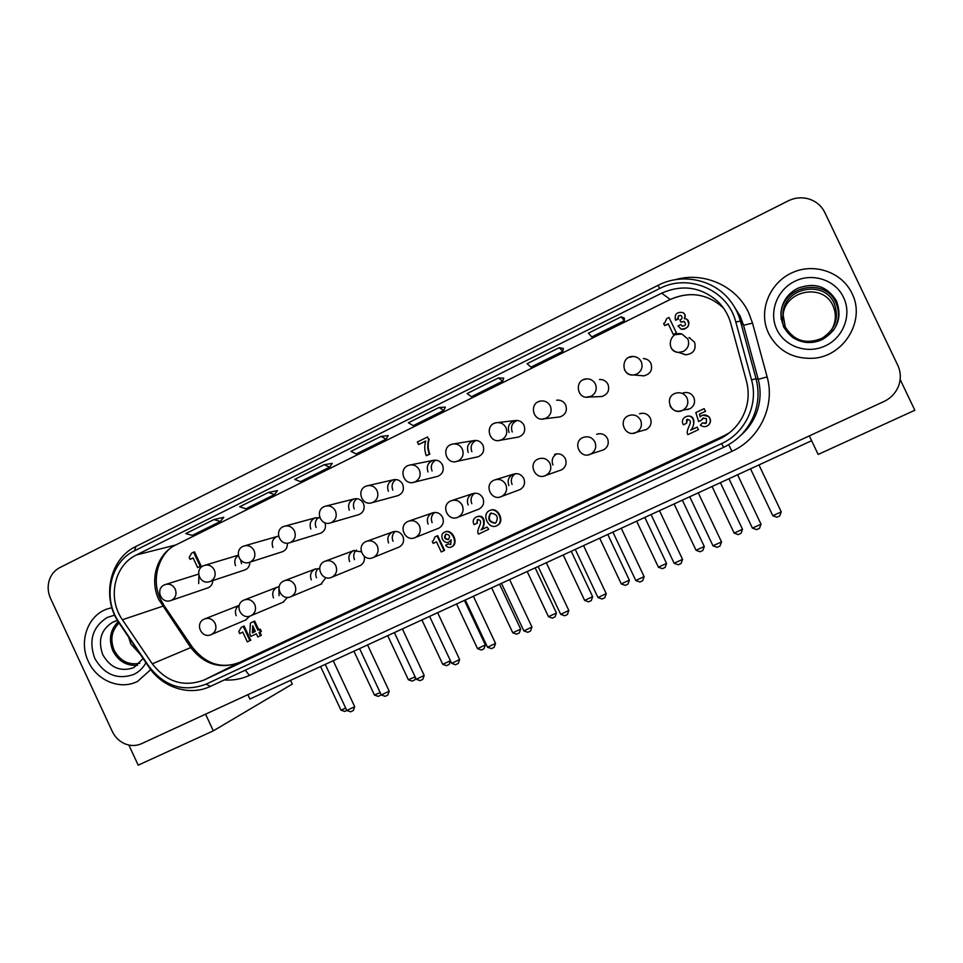 <?xml version="1.0" encoding="UTF-8"?>
<svg xmlns="http://www.w3.org/2000/svg" width="963" height="963" viewBox="0 0 963 963"><rect width="100%" height="100%" fill="white"/><g stroke="black" fill="none" stroke-linecap="round" stroke-linejoin="round"><path stroke-width="1.44" d="M684.44 354.565L683.176 353.927L684.44 354.565M689.063 337.592L694.564 342.178C696.369 349.653 693.42 353.842 685.728 354.769L681.9 353.505M688.136 409.516L686.125 409.54L688.136 409.516M683.273 392.856C687.919 391.76 691.422 393.265 693.781 397.358C695.527 402.113 694.263 405.917 690.002 408.757L684.886 409.781M643.14 375.895L642.357 375.714L643.14 375.895M643.525 358.561C646.895 358.802 649.375 360.415 650.94 363.412C652.794 369.985 650.41 374.126 643.79 375.859L640.612 375.558M599.612 379.518C603.392 379.386 606.172 380.987 607.978 384.333C609.82 390.424 607.737 394.493 601.731 396.539L599.239 396.624M556.795 400.199C560.767 399.814 563.728 401.39 565.666 404.929C567.496 410.732 565.606 414.716 559.997 416.919L558.01 417.148M509.054 432.483C507.224 426.621 509.15 422.649 514.832 420.578C518.913 420 521.97 421.541 523.992 425.213C525.798 430.81 524.053 434.734 518.732 436.997L517.095 437.286M468.223 452.357C466.417 446.7 468.211 442.787 473.615 440.633C477.744 439.922 480.862 441.451 482.945 445.195C484.738 450.636 483.077 454.512 477.985 456.811L476.625 457.1M428.005 471.942C426.224 466.429 427.909 462.577 433.085 460.386C437.238 459.58 440.38 461.084 442.511 464.876C444.28 470.197 442.703 474.013 437.792 476.336L436.624 476.613M388.378 491.238C386.608 485.846 388.221 482.054 393.205 479.839C397.358 478.96 400.512 480.441 402.666 484.281C404.424 489.493 402.919 493.261 398.164 495.584L397.141 495.849M349.328 510.246C347.583 504.973 349.112 501.217 353.951 498.99C358.08 498.064 361.233 499.532 363.412 503.384C365.146 508.512 363.701 512.232 359.079 514.555L358.176 514.808M324.952 522.753C326.313 527.628 324.844 531.119 320.547 533.249L319.752 533.49M287.311 543.144C287.66 547.225 286.071 550.078 282.556 551.691L281.834 551.919M249.802 562.187C249.826 565.871 248.261 568.435 245.096 569.867L244.458 570.072M212.775 580.593C212.667 584.047 211.126 586.443 208.164 587.779L207.575 587.984M645.655 429.835L644.801 429.931L645.655 429.835M639.552 413.741C644.271 412.441 647.846 413.897 650.302 418.111C652.035 422.901 650.759 426.681 646.462 429.462L643.091 430.425M596.699 434.241C601.394 432.856 604.993 434.289 607.484 438.538C609.218 443.329 607.942 447.085 603.657 449.817L601.165 450.636M554.556 454.416C559.226 452.983 562.813 454.404 565.317 458.653C567.038 463.432 565.775 467.163 561.525 469.848L559.575 470.546M508.885 485.581C507.128 480.573 508.536 476.805 513.086 474.265C517.709 472.821 521.272 474.217 523.776 478.479C525.485 483.233 524.245 486.929 520.044 489.577L518.443 490.167M468.187 504.997C466.453 500.05 467.813 496.33 472.255 493.814C476.829 492.358 480.368 493.754 482.86 497.991C484.558 502.734 483.342 506.394 479.189 508.994L477.841 509.523M428.09 524.125C426.368 519.238 427.692 515.554 432.05 513.074C436.564 511.606 440.067 513.002 442.547 517.227C444.244 521.934 443.04 525.569 438.935 528.133L437.78 528.591M388.583 542.976C386.885 538.148 388.161 534.501 392.435 532.033C396.888 530.577 400.355 531.961 402.835 536.186C404.508 540.857 403.328 544.456 399.284 546.984L398.273 547.393M364.231 556.349C365.001 560.478 363.665 563.548 360.21 565.57L359.307 565.931M325.891 577.619L320.896 584.204M287.564 597.361L283.026 602.224M249.742 616.139L245.685 619.979M496.619 525.774C488.747 529.939 481.211 514.471 489.288 510.715L489.493 510.619C497.161 506.502 504.829 521.416 497.137 525.509L496.619 525.774M490.697 513.195C497.197 513.929 498.858 517.215 495.68 523.053L495.415 523.198C488.831 522.379 487.218 519.069 490.552 513.267L490.697 513.195M702.304 422.986L706.348 423.022L706.421 418.532L702.545 418.375L701.377 420.241L698.632 421.541L695.828 412.573L704.122 408.637L705.398 411.321L699.379 414.186L700.113 416.835L701.016 416.052C703.652 414.451 706.156 414.608 708.527 416.522C710.983 419.387 710.959 422.251 708.443 425.104C705.723 427.187 703.038 427.187 700.354 425.092L702.46 422.926L705.578 423.515M702.846 415.173L708.672 416.473C711.127 419.326 711.103 422.191 708.587 425.044L706.902 426.128M446.146 534.032C444.244 537.017 445.038 538.847 448.541 539.509M448.313 539.629C444.521 539.28 443.642 537.474 445.664 534.212L445.749 534.176C449.528 534.501 450.419 536.307 448.433 539.569L448.313 539.629M451.117 539.81L449.3 541.784C443.642 545.299 438.55 534.754 444.485 532.154C451.503 528.759 458.147 542.506 452.129 546.599C449.552 548.031 447.41 547.562 445.676 545.19L448.373 543.914L450.756 544.504L451.117 539.81M451.274 540.339L449.107 541.88M445.255 531.817C452.213 528.771 458.653 542.277 452.706 546.322L451.84 546.743M450.816 544.456L448.373 543.914M686.342 423.371L683.357 424.779C681.708 421.794 682.201 419.278 684.862 417.244C693.998 412.188 696.177 425.08 690.664 430.172L697.176 427.103L698.404 429.691L687.883 434.638C684.488 429.799 695.864 419.603 686.691 419.579L686.523 423.311L683.357 424.779M687.113 416.245C695.9 414.608 694.913 425.598 690.844 430.088M698.404 429.691L697.176 427.103M698.56 429.618L687.883 434.638M687.546 419.206L686.523 423.311M704.122 408.637L705.398 411.321M705.554 411.285L699.379 414.186M699.535 414.138L700.257 416.702M703.496 417.894L701.377 420.241M701.545 420.181L698.632 421.541M417.364 441.993L427.512 436.997L428.583 439.26L427.741 447.735L429.281 454.223L426.308 455.68C424.466 450.84 424.274 445.953 425.718 441.006L418.556 444.533L417.364 441.993M428.583 439.26L427.512 436.997M429.197 439.176L428.487 439.766M429.113 439.682L428.21 440.91M428.836 440.825L427.945 442.342M428.571 442.246L427.777 443.762M428.391 443.666L427.68 445.183M428.294 445.087L427.68 446.363M428.294 446.266L427.741 447.735M428.354 447.626L427.885 448.939M428.511 448.842L428.114 450.263M428.728 450.154L429.101 451.731L428.475 451.84M429.101 451.731L428.884 453.128M429.498 453.019L429.281 454.223M429.895 454.103L426.308 455.68M425.646 441.259L418.556 444.533M249.874 640.648L247.31 641.864L242.76 632.113L239.691 633.558L238.764 631.572L241.292 627.346L243.242 626.419L249.874 640.648L250.765 640.239L247.31 641.864M242.772 632.137L239.691 633.558M250.765 640.239L244.133 626.034L243.242 626.419M676.303 332.921L673.269 334.402L668.262 323.833L664.651 325.602L663.639 323.46L664.771 322.894L666.697 318.621L668.984 317.489L676.508 333.017L673.269 334.402M668.346 324.013L664.651 325.602M676.508 333.017L668.984 317.489M444.003 550.643L441.235 551.943L436.492 541.844L433.194 543.397L432.231 541.35L433.266 540.857L434.987 536.897L437.082 535.897L444.003 550.643L444.593 550.367L441.235 551.943M436.504 541.868L433.194 543.397M444.593 550.367L437.671 535.657L437.082 535.897M200.184 566.34L197.644 567.58L193.118 557.878L190.096 559.359L189.181 557.384L191.661 553.123L193.575 552.172L200.184 566.34L201.147 566.051L197.644 567.58M193.202 558.034L190.096 559.359M201.147 566.051L194.55 551.907L193.575 552.172M684.368 318.681L686.306 318.946C692.277 322.136 686.812 330.947 681.046 329.021L678.012 325.951L680.853 324.555L682.418 326.192C685.873 325.638 686.402 324.037 684.007 321.389L680.937 322.087L679.95 320.017C682.442 318.825 682.755 317.309 680.889 315.455C678.542 315.25 677.615 316.285 678.133 318.536L675.412 319.897C674.413 314.179 676.905 311.735 682.911 312.554C685.162 314.058 685.62 315.972 684.284 318.296L684.368 318.681M686.896 319.295C690.471 325.253 688.581 328.527 681.238 329.129L680.48 328.792M682.189 326.084L680.853 324.555M684.344 321.582L680.937 322.087M681.202 315.647L681.082 315.587C678.734 315.383 677.82 316.406 678.337 318.669L678.133 318.536M678.506 319.03L675.581 320.246M683.501 312.915C685.427 314.48 685.752 316.321 684.476 318.416L684.284 318.296M488.205 529.542L478.455 534.14C475.168 529.385 485.653 520.309 477.371 519.587L476.89 523.318L474.121 524.63C472.508 521.609 473.014 519.165 475.662 517.3C484.148 512.978 485.906 525.196 480.994 529.903L487.037 527.062L488.723 529.301L478.455 534.14M477.853 519.394L476.89 523.318M477.431 523.09L474.121 524.63M477.203 516.601C485.569 513.977 485.725 525.268 481.524 529.65M488.723 529.301L487.037 527.062M252.727 625.745L255.388 631.451L252.39 632.872L252.727 625.745M253.51 627.419L253.269 632.45M253.799 621.448L257.891 630.211L259.396 629.501L260.492 631.848L258.987 632.559L260.467 635.724L257.831 636.964L256.351 633.798L250.946 636.35L249.754 633.81L250.44 623.037L254.677 621.063L258.758 629.802M260.492 631.848L261.358 631.451L260.263 629.116L259.396 629.501M261.358 631.451L258.987 632.559M259.854 632.161L261.334 635.315L260.467 635.724M261.334 635.315L257.831 636.964M256.363 633.81L250.946 636.35M491.118 513.026L491.058 513.05C487.699 518.576 489.228 521.922 495.62 523.09M490.071 510.378C497.727 506.382 505.274 521.224 497.63 525.268L497.125 525.545M310.844 528.976C309.111 523.8 310.592 520.092 315.274 517.865L319.824 517.853M272.914 547.441C271.205 542.35 272.625 538.678 277.188 536.463L278.5 536.15M235.538 565.642C233.949 561.429 234.852 558.034 238.234 555.47M198.679 583.59L198.908 576.03M349.653 561.549C347.956 556.77 349.208 553.159 353.397 550.728L361.233 551.775M311.29 579.858C309.605 575.116 310.82 571.541 314.937 569.145L319.632 568.712M273.468 597.903C271.807 593.208 272.986 589.669 277.031 587.286L279.162 586.708M236.188 615.694C234.575 611.288 235.586 607.858 239.221 605.402M279.077 595.64L278.909 588.947M316.514 577.776C315.106 574.249 315.635 571.167 318.127 568.519M354.504 559.659C353.036 555.952 353.662 552.762 356.394 550.09M393.036 541.266C391.52 537.39 392.254 534.092 395.251 531.395M432.134 522.62C430.569 518.539 431.424 515.145 434.698 512.436M471.81 503.697C470.197 499.4 471.184 495.897 474.759 493.2M512.075 484.485C510.402 479.947 511.546 476.336 515.47 473.664M552.943 464.997C551.221 460.17 552.533 456.45 556.867 453.838M598.938 433.723L596.651 434.265M641.31 413.452L639.492 413.765M241.52 563.74L240.738 560.285M316.105 527.447C314.576 523.511 315.334 520.213 318.38 517.552M354.203 508.909C352.627 504.744 353.517 501.338 356.864 498.69M392.856 490.095C391.219 485.701 392.254 482.186 395.949 479.55M432.062 471.015C430.389 466.345 431.593 462.709 435.673 460.133M471.858 451.647C470.137 446.663 471.533 442.92 476.047 440.428M512.256 431.99C510.474 426.633 512.111 422.781 517.143 420.434M645.246 358.91L643.404 358.549M684.524 392.808L683.176 392.892M690.254 338.194L689.027 337.58M776.924 517.191L779.741 515.927L781.258 511.883L772.795 515.711M742.497 529.289L734.155 533.093M712.054 486.496L734.155 533.117L738.248 534.585L741.029 533.321L742.509 529.337M704.254 546.478L696.044 550.246M696.056 550.306L700.077 551.739L702.821 550.487L704.29 546.527L682.346 500.158M599.48 379.53L601.839 379.615M666.528 563.427L658.427 567.159M658.439 567.243L662.424 568.664L665.132 567.412M629.296 580.159L621.291 583.927L599.684 538.173M625.252 585.335L627.936 584.144L629.369 580.22L607.773 534.453M592.558 596.675L584.649 600.431L563.199 554.953M588.586 601.815L591.246 600.611L592.654 596.723L571.228 551.257M552.389 618.077L555.001 616.91L556.421 613.022L548.477 616.705L527.194 571.516M516.674 634.135L519.274 632.944L520.658 629.104L512.773 632.775L491.648 587.863M481.404 649.977L483.944 648.833L485.352 644.969L477.528 648.641L456.558 603.994M450.407 660.75L442.751 664.326L421.914 619.931M446.591 665.626L449.119 664.434M415.089 676.808L408.372 679.77L387.704 635.652M412.224 681.058L414.752 679.902L415.522 677.747M380.18 692.59L374.451 695.045L353.927 651.193M378.29 696.309L380.758 695.142M345.717 708.142L340.95 710.116L320.571 666.528M344.778 711.368L346.849 710.489M737.574 474.759L761.023 524.221L752.392 528.109L728.967 478.719M756.605 529.614L759.482 528.326L761.023 524.221M721.492 541.904L713.005 545.78M717.158 547.309L720.011 546.033L721.516 541.964M682.514 559.395L674.148 563.247M678.265 564.763L681.07 563.499M644.066 576.656L635.821 580.472M635.821 580.557L639.889 582.013L642.646 580.749L644.127 576.717M606.136 593.677L597.975 597.542L575.26 549.404M597.999 597.566L602.031 599.01L604.752 597.758L606.221 593.738M481.813 516.734L481.055 516.842M546.322 562.717L568.832 610.494L560.683 614.334L538.124 566.485M564.691 615.73L567.376 614.526L568.832 610.53M509.608 579.594L531.949 627.057L523.86 630.897L501.47 583.337M527.832 632.27L530.505 631.03M473.387 596.253L495.548 643.404L487.519 647.232L465.298 599.973M491.479 648.593L494.127 647.377L495.548 643.44M437.647 612.697L459.64 659.535L451.647 663.351L429.594 616.392M455.595 664.687L458.207 663.471M402.378 628.911L424.189 675.448L416.257 679.276L394.361 632.595M420.181 680.576L422.781 679.384L424.189 675.484M385.236 696.261L387.812 695.081L389.208 691.193L381.288 694.961L359.584 648.593M333.21 660.726L354.697 706.673L346.812 710.489L325.253 664.374M350.737 711.753L353.24 710.55M768.643 333.523L766.921 329.346C759.169 307.835 770.99 281.69 792.958 272.348C814.806 262.73 842.083 272.312 851.966 293.366C866.05 320.414 843.744 356.876 812.76 358.308C792.609 358.982 777.899 350.713 768.643 333.523L766.921 329.346C759.169 307.835 770.99 281.69 792.958 272.348C814.806 262.73 842.083 272.312 851.966 293.366C866.05 320.414 843.744 356.876 812.76 358.308C792.609 358.982 777.899 350.713 768.643 333.523M88.367 661.449C78.593 641.527 87.681 615.634 106.989 609.037L111.852 607.665L106.989 609.037C87.681 615.634 78.593 641.527 88.367 661.449C96.89 680.781 120.459 690.399 137.661 681.323C120.459 690.399 96.89 680.781 88.367 661.449M897.781 365.326C900.862 372.079 901.115 379.001 898.527 386.067C895.698 393.06 890.811 398.225 883.878 401.547L141.453 743.725C136.084 746.084 130.559 746.108 124.865 743.797C119.243 741.305 115.042 737.164 112.25 731.374L50.545 598.396C47.933 592.546 47.464 586.623 49.137 580.641C50.991 574.718 54.518 570.397 59.694 567.664L788.155 200.894C795.053 197.547 802.095 196.946 809.257 199.088C816.347 201.472 821.547 205.962 824.846 212.582L897.781 365.326M721.504 443.642L206.094 684.163C183.692 692.481 164.625 686.535 148.904 666.324L119.063 622.267C102.234 598.709 109.951 562.236 134.483 550.8L659.511 288.599C688.557 273.023 728.064 290.032 735.816 322.003L751.537 379.855C758.688 404.629 745.133 433.085 721.504 443.642L723.719 447.277C737.55 440.621 747.505 430.244 753.596 416.148C758.543 403.894 759.35 391.411 756.039 378.7L740.403 321.1C738.284 313.396 734.745 306.451 729.773 300.239C713.402 279.306 682.081 272.89 658.319 285.204L135.867 546.49C109.481 558.817 101.211 598.023 119.28 623.338L148.976 667.178C162.494 687.763 189.735 696.418 210.476 686.366L723.719 447.277M204.144 679.986L719.325 439.056C728.594 434.638 735.888 428.054 741.221 419.278C748.119 407.265 749.876 394.601 746.506 381.264L730.797 323.46C728.437 314.973 724.128 307.666 717.868 301.527C701.052 286.938 682.322 284.157 661.677 293.173L136.421 554.965C114.176 565.305 107.158 598.384 122.421 619.751L152.298 663.832C166.563 682.153 183.849 687.534 204.144 679.986L239.57 662.4L724.104 435.721L724.597 436.203M213.967 519.551L185.739 533.598L192.323 535.392L220.346 521.465L213.967 519.551L223.801 517.312L220.346 521.465M268.472 492.418L239.643 506.767L245.842 508.801L274.455 494.585L268.472 492.418L277.476 490.624L274.455 494.585M324.146 464.708L294.702 479.369L300.468 481.656L329.695 467.151L324.146 464.708L332.259 463.384L329.695 467.151M380.999 436.408L350.929 451.37L356.274 453.946L386.115 439.116L380.999 436.408L388.209 435.565L386.115 439.116M439.104 407.481L408.372 422.781L413.259 425.634L443.75 410.479L439.104 407.481L445.363 407.144L443.75 410.479M498.485 377.929L467.067 393.566L471.485 396.708L502.65 381.228L498.485 377.929L503.733 378.122L502.65 381.228M559.178 347.715L527.074 363.701L530.998 367.144L562.837 351.326L559.178 347.715L563.391 348.45L562.837 351.326M621.243 316.815L588.405 333.162L591.812 336.93L624.373 320.751L621.243 316.815L624.361 318.139L624.373 320.751M150.734 669.634L137.661 681.323L150.734 669.634M128.861 745.061L138.203 765.164L213.329 730.833L292.319 684.067L290.573 680.323M809.329 435.902L818.153 454.44L914.85 410.25L900.14 379.458M213.329 730.833L205.564 714.173M811.628 440.705L249.886 699.042L247.852 694.684M833.32 330.514C839.146 321.486 839.977 312.168 835.8 302.563C824.882 276.537 781.113 286.348 781.041 314.48L781.198 319.355M785.242 326.926C793.945 340.986 806.236 344.754 822.113 338.218C835.415 329.466 839.423 317.85 834.163 303.357C824.123 279.426 783.918 287.672 782.883 313.553L785.242 326.926M831.31 330.285C836.065 322.256 836.618 314.07 832.959 305.74C823.209 282.472 784.123 290.465 783.124 315.635L783.088 319.957M118.232 621.725C110.167 629.754 108.398 639.468 112.9 650.868C118.449 661.292 126.671 666.107 137.553 665.289M119.063 623.025C111.588 630.548 109.951 639.625 114.164 650.254C120.098 661.039 128.633 665.385 139.767 663.266M128.753 637.325L130.751 643.85L140.333 654.407M670.85 347.21C672.451 350.315 675.003 352.049 678.494 352.41L683.309 351.483C688.22 348.462 689.725 344.285 687.811 338.928L681.9 334.017L675.328 334.679M624.53 369.816C626.504 373.475 629.585 375.197 633.75 374.968L636.808 374.077C641.635 371.116 643.115 366.975 641.226 361.667C639.516 358.417 636.844 356.695 633.185 356.466L628.911 357.417M586.383 397.201L591.077 396.311C595.832 393.386 597.265 389.293 595.387 384.032C593.437 380.409 590.415 378.7 586.323 378.904L583.253 379.783M542.35 419.074L546.081 418.183C550.752 415.306 552.16 411.261 550.306 406.037C548.2 402.197 544.998 400.524 540.7 401.017L538.341 401.788M498.75 440.548L501.819 439.706C506.418 436.865 507.79 432.856 505.936 427.68C503.745 423.72 500.447 422.083 496.053 422.757L494.139 423.431M455.68 461.662L458.256 460.892C462.77 458.087 464.118 454.127 462.288 448.987C460.025 444.942 456.679 443.329 452.237 444.148L450.648 444.737M413.175 482.439L415.378 481.729C419.832 478.972 421.144 475.048 419.326 469.956C417.027 465.851 413.645 464.262 409.203 465.177L407.855 465.695M371.261 502.891L373.187 502.241C377.556 499.532 378.844 495.644 377.039 490.588C374.715 486.459 371.333 484.883 366.891 485.87L365.723 486.339M325.277 506.237C314.227 509.307 320.246 527.002 330.899 522.753L331.645 522.44C335.943 519.755 337.206 515.915 335.413 510.896C333.066 506.755 329.695 505.202 325.277 506.237L324.242 506.646M284.326 526.267C273.372 529.457 279.535 546.924 290.08 542.602L290.742 542.325C294.979 539.677 296.207 535.873 294.437 530.902C292.078 526.737 288.707 525.196 284.326 526.267L283.411 526.653M244.024 545.997C233.154 549.283 239.402 566.521 249.874 562.163L250.464 561.898C254.641 559.298 255.845 555.531 254.076 550.583C251.728 546.43 248.37 544.902 244.024 545.997L243.206 546.346M204.361 565.425C193.551 568.772 199.859 585.829 210.271 581.411L210.813 581.183C214.918 578.619 216.097 574.875 214.34 569.976C211.992 565.823 208.658 564.306 204.361 565.425L203.602 565.738M165.287 584.553C154.537 587.972 160.893 604.836 171.258 600.382L171.751 600.166C175.796 597.638 176.951 593.942 175.206 589.079C172.859 584.926 169.548 583.422 165.287 584.553L164.613 584.842M670.092 406.037C673.005 410.864 677.145 412.32 682.514 410.382L682.936 410.178C687.51 407.144 688.87 403.076 687.004 397.96C684.452 393.542 680.672 391.953 675.677 393.181L674.569 393.626M633.209 433.266L636.459 432.291C641.069 429.329 642.441 425.273 640.576 420.133C637.939 415.619 634.087 414.066 629.044 415.498L628.321 415.811M588.381 454.837L590.825 454.006C595.399 451.105 596.759 447.085 594.905 441.945C592.233 437.395 588.381 435.866 583.349 437.383L582.82 437.623M544.011 476.059L545.937 475.361C550.475 472.508 551.823 468.524 549.981 463.408C547.297 458.845 543.457 457.341 538.473 458.894L538.052 459.074M500.206 496.968L501.795 496.366C506.273 493.562 507.597 489.613 505.768 484.521C503.083 479.959 499.279 478.467 494.356 480.043L494.007 480.2M457.016 517.552L458.352 517.035C462.782 514.266 464.082 510.354 462.264 505.298C459.592 500.76 455.824 499.267 450.961 500.844L450.672 500.977M414.451 537.836L415.607 537.366C419.964 534.646 421.252 530.769 419.447 525.75C416.786 521.224 413.055 519.743 408.252 521.308L408.011 521.428M372.525 557.806L373.536 557.384C377.833 554.712 379.085 550.872 377.291 545.877C374.655 541.375 370.972 539.906 366.229 541.459L366.012 541.555M331.224 577.463L332.115 577.09C336.352 574.454 337.58 570.65 335.798 565.702C333.186 561.212 329.539 559.744 324.868 561.297L324.663 561.381M290.537 596.831L291.344 596.494C295.509 593.894 296.712 590.126 294.955 585.215C292.355 580.749 288.744 579.293 284.133 580.821L283.965 580.894M250.464 615.911L251.187 615.598C255.303 613.034 256.483 609.302 254.726 604.427C252.15 599.985 248.586 598.529 244.036 600.045L243.88 600.118M210.981 634.701L211.643 634.412C215.7 631.884 216.856 628.189 215.11 623.338C212.546 618.932 209.031 617.476 204.553 618.968L204.409 619.04M733.987 306.222L740.198 316.261L743.532 325.265L740.403 321.1L735.816 322.003M245.312 670.14L249.369 675.436L731.988 451.286C759.566 439.02 775.468 405.844 767.126 376.93L752.524 323.135L743.532 325.265L758.218 379.314L756.039 378.7L751.537 379.855M752.524 323.135L748.66 312.722C736.358 285.806 703.676 271.337 675.171 279.715M767.126 376.93L758.218 379.314C761.324 391.243 760.553 402.955 755.919 414.451C752.488 422.613 747.42 429.606 740.703 435.408M731.988 451.286L729.22 445.785M723.49 308.052L722.744 307.317C707.035 293.691 689.532 291.079 670.224 299.469L175.82 544.95C157.089 553.761 149.133 579.762 158.859 599.648L190.59 647.341C204.048 664.542 220.371 669.562 239.57 662.4L239.691 662.339M661.677 293.173L670.224 299.469L175.82 544.95L136.421 554.965M176.542 544.661L176.253 544.805C161.94 549.957 149.385 576.608 160.52 599.287L164.179 605.739L122.421 619.751M164.216 605.787L192.215 646.967L152.298 663.832M192.239 647.004L192.215 646.967C205.372 663.808 220.924 669.056 238.896 662.713M206.094 684.163L210.476 686.366M148.904 666.324L148.976 667.178M119.063 622.267L119.28 623.338M658.319 285.204L659.511 288.599M134.483 550.8L135.867 546.49M719.325 439.056L729.424 432.796L724.104 435.721M224.295 679.938C233.07 680.576 241.436 679.071 249.369 675.436M836.57 301.106C842.348 317.333 837.666 330.104 822.522 339.433L822.149 339.614C805.321 345.717 792.441 341.408 783.497 326.674L780.873 313.228C781.908 302.045 787.517 293.739 797.689 288.31C814.505 282.015 827.47 286.276 836.57 301.106M825.363 345.825C843.419 337.712 852.171 314.588 843.516 297.435C835.619 279.908 812.218 272.312 794.656 281.377C776.828 289.959 768.582 312.494 776.864 329.563C784.893 346.752 807.536 354.432 825.363 345.825M133.773 667.636C120.676 672.126 110.36 667.841 102.812 654.756C97.672 640.467 100.983 629.609 112.767 622.182L117.51 620.545M114.669 615.14L107.218 617.476C92.58 626.865 88.427 640.503 94.759 658.367C104.305 674.69 117.281 680.071 133.713 674.485C138.961 671.945 143.042 668.021 145.955 662.725M472.231 493.826L452.393 500.363M513.062 474.278L496.065 479.514M554.519 454.428L556.482 453.886M432.989 460.41L410.527 464.912M473.507 440.669L453.778 443.895M514.711 420.602L497.871 422.552M556.662 400.223L558.721 400.127M681.9 334.017C669.249 330.285 665.277 351.82 678.494 352.41L685.837 354.769M781.258 511.883L758.964 464.924M776.936 517.203L772.832 515.747L750.526 468.812M633.185 356.466C620.485 355.804 621.147 376.702 633.75 374.968L643.922 375.847M742.521 529.313L720.396 482.668M586.323 378.904C573.972 379.735 576.825 399.838 588.887 397.057L601.863 396.515M696.032 550.282L674.1 503.95M540.7 401.017C528.687 402.678 532.732 422.155 544.396 418.809L560.117 416.883M665.132 567.424L666.577 563.487L644.813 517.42M658.415 567.219L636.651 521.176M496.053 422.757C484.305 424.936 489.096 443.931 500.459 440.235L518.828 436.973M625.252 585.372L621.316 583.951M452.237 444.148C440.729 446.663 446.001 465.249 457.124 461.337L478.081 456.775M588.574 601.851L584.673 600.443M409.203 465.177C397.875 467.946 403.485 486.195 414.415 482.126L437.876 476.312M556.421 612.986L535.163 567.845M552.377 618.126L548.501 616.729M366.891 485.87C355.708 488.807 361.57 506.767 372.344 502.59L398.225 495.548M520.658 629.068L499.556 584.216M516.649 634.184L512.798 632.799M368.047 485.605L394.204 479.61M330.899 522.753L359.139 514.531M485.364 644.945L464.419 600.382M481.38 650.025L477.552 648.665M326.301 505.972L354.829 498.774M290.08 542.602L320.607 533.225M446.555 665.674L442.751 664.326M449.143 664.446L450.443 660.823M285.241 526.027L316.057 517.661M249.874 562.163L282.604 551.667M412.176 681.13L408.396 679.794M244.843 545.768L277.886 536.259M210.271 581.411L245.144 569.843M378.23 696.381L374.475 695.057M380.794 695.154L381.047 694.443M205.095 565.197L238.198 555.23M171.258 600.382L208.213 587.767M344.706 711.452L340.974 710.14M165.961 584.336L198.547 574.141M756.617 529.626L752.428 528.133M675.677 393.181C663.086 396.973 671.512 416.702 682.936 410.178L689.965 408.769M721.528 541.928L698.259 492.839M717.17 547.333L713.029 545.84M712.993 545.828L689.749 496.752M629.044 415.498C617.102 419.567 625.42 438.406 636.459 432.291L646.438 429.474M682.562 559.419L659.486 510.667M678.265 564.787L674.16 563.319L651.072 514.543M681.07 563.511L682.55 559.455M583.349 437.383C571.793 441.56 580.027 459.893 590.825 454.006L603.632 449.829M644.139 576.681L621.255 528.254M635.797 580.533L612.913 532.094M538.473 458.894C527.182 463.107 535.332 481.091 545.937 475.361L561.513 469.86M606.233 593.702L583.53 545.6M494.356 480.043C483.257 484.269 491.323 501.976 501.795 496.366L520.032 489.577M564.679 615.778L560.683 614.334M450.961 500.844C440.019 505.069 448 522.548 458.352 517.035L479.177 509.006M527.82 632.318L523.86 630.897M530.517 631.054L531.937 627.094M408.252 521.308C397.442 525.533 405.339 542.807 415.607 537.366L438.923 528.133M409.492 520.887L433.181 512.677M491.455 648.641L487.519 647.232M366.229 541.459C355.516 545.672 363.34 562.765 373.536 557.384L399.272 546.996M367.312 541.074L393.434 531.684M455.559 664.747L451.647 663.351M458.219 663.483L459.628 659.571M324.868 561.297C314.227 565.498 321.991 582.41 332.115 577.09L360.198 565.57M325.819 560.935L354.288 550.403M420.145 680.648L416.257 679.276M284.133 580.821C273.564 585.023 281.256 601.779 291.344 596.494L321.69 583.879M284.988 580.496L315.732 568.844M389.221 691.169L367.565 644.921M385.176 696.345L381.312 694.973M244.036 600.045C233.515 604.234 241.135 620.846 251.187 615.598L283.748 601.923M244.807 599.744L277.741 587.021M350.664 711.826L346.812 710.489M353.289 710.574L354.685 706.698M204.553 618.968C194.069 623.169 201.616 639.625 211.643 634.412L246.335 619.703M205.251 618.703L239.233 605.354M717.868 301.527L722.744 307.317C707.059 293.715 689.58 291.103 670.296 299.505M740.691 435.42C747.396 429.63 752.476 422.637 755.919 414.451L753.596 416.148M822.522 339.433L822.149 339.614C816.215 342.334 810.1 343.153 803.78 342.07L793.957 338.302C785.676 332.536 781.318 324.182 780.873 313.228L781.041 314.48M783.124 315.635L782.883 313.553M143.126 658.536L133.881 667.588M115.957 620.942L114.296 621.508"/></g></svg>
